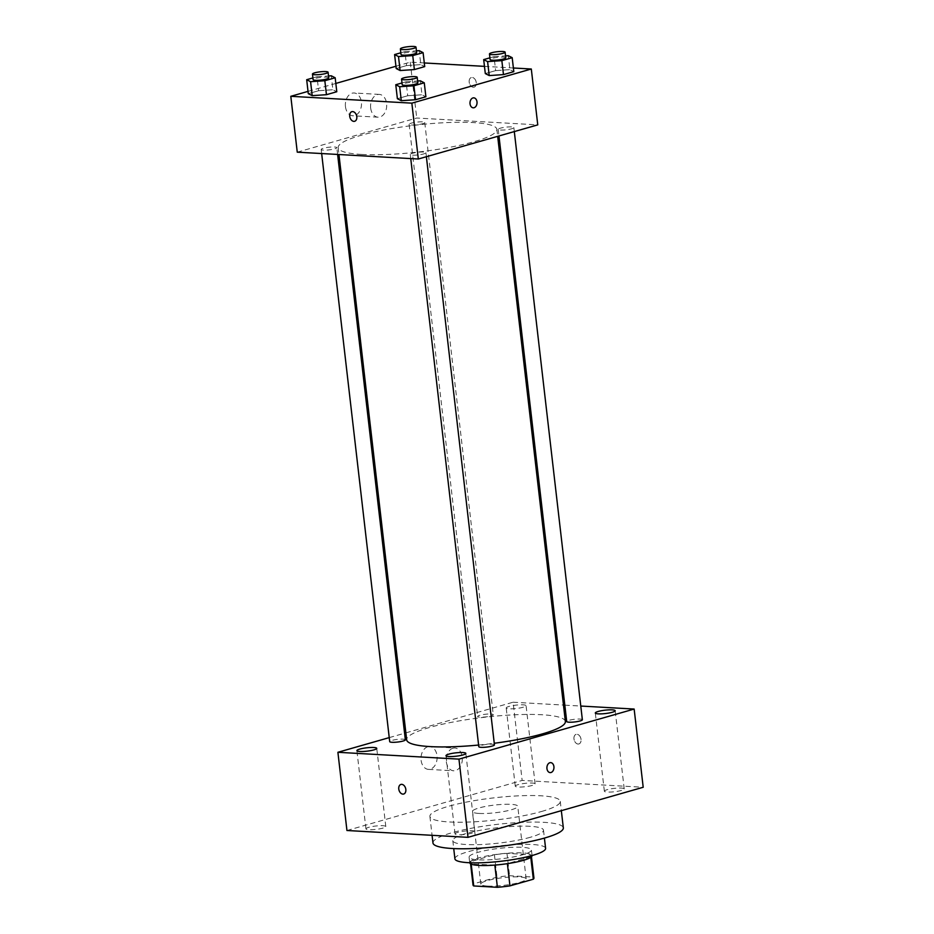 <?xml version="1.0" encoding="UTF-8"?>
<svg xmlns="http://www.w3.org/2000/svg" width="934" height="934" viewBox="0 0 934 934"><rect width="100%" height="100%" fill="white"/><g stroke="black" fill="none" stroke-linecap="round" stroke-linejoin="round"><path stroke-width="0.7" stroke-dasharray="4.67 3.5" d="M479.154 813.444A22.825 3.853 -6.6 0 0 504.033 811.448A22.825 3.853 -6.6 0 0 517.751 806.264A22.825 3.853 -6.6 0 0 494.635 805.061A22.825 3.853 -6.6 0 0 472.406 811.506A22.825 3.853 -6.6 0 0 479.154 813.444M487.548 886.062A22.825 3.853 -6.6 0 0 512.427 884.066A22.825 3.853 -6.6 0 0 526.157 878.882A22.825 3.853 -6.6 0 0 503.041 877.68A22.825 3.853 -6.6 0 0 480.812 884.136A22.825 3.853 -6.6 0 0 487.548 886.062M530.792 857.319L530.734 856.852A30.647 5.184 -6.6 0 0 531.341 855.637A30.647 5.184 -6.6 0 0 530.652 854.715L506.975 853.372A30.647 5.184 -6.6 0 0 494.425 854.797L471.051 861.475L473.643 883.821L497.005 877.143A30.647 5.184 -6.6 0 1 509.555 875.718L533.232 877.061A30.647 5.184 -6.6 0 1 533.933 877.983M473.643 883.821A30.647 5.184 -6.6 0 0 473.036 885.035M530.734 856.852L507.384 863.658M494.833 865.082L471.191 864.125M494.81 864.954A30.647 5.184 -6.6 0 0 507.372 863.53M471.051 861.475A30.647 5.184 -6.6 0 0 470.444 862.689A30.647 5.184 -6.6 0 0 471.133 863.611M469.72 862.771A31.382 5.3 173.4 0 1 500.285 853.898A31.382 5.3 173.4 0 1 532.065 855.556L531.423 849.975A31.382 5.3 -6.6 0 0 499.643 848.306A31.382 5.3 -6.6 0 0 469.078 857.19A31.382 5.3 -6.6 0 0 478.348 859.84A31.382 5.3 -6.6 0 0 522.445 854.832A31.382 5.3 -6.6 0 0 531.423 849.975M494.425 854.797L497.005 877.143M530.652 854.715L533.232 877.061M506.975 853.372L509.555 875.718M454.905 858.825A45.649 7.717 173.4 0 1 499.363 845.912A45.649 7.717 173.4 0 1 545.596 848.329M530.43 837.249A45.649 7.717 173.4 0 1 481.337 844.523A45.649 7.717 173.4 0 1 452.803 840.67A45.649 7.717 173.4 0 1 497.262 827.757A45.649 7.717 173.4 0 1 543.495 830.174A45.649 7.717 173.4 0 1 530.43 837.249M432.967 842.958A65.614 11.091 173.4 0 1 496.876 824.407A65.614 11.091 173.4 0 1 563.33 827.886M541.486 811.506A65.614 11.091 -6.6 0 0 560.26 801.349A65.614 11.091 -6.6 0 0 493.806 797.87A65.614 11.091 -6.6 0 0 429.897 816.433A65.614 11.091 -6.6 0 0 449.289 821.978A65.614 11.091 -6.6 0 0 541.486 811.506M518.125 784.63A9.994 1.693 -6.6 0 0 515.264 786.183A9.994 1.693 -6.6 0 0 525.387 786.708A9.994 1.693 -6.6 0 0 535.124 783.883A9.994 1.693 -6.6 0 0 528.866 783.042A9.994 1.693 -6.6 0 0 518.125 784.63M368.802 827.302A9.994 1.693 -6.6 0 0 365.941 828.855A9.994 1.693 -6.6 0 0 376.063 829.38A9.994 1.693 -6.6 0 0 385.8 826.555A9.994 1.693 -6.6 0 0 379.554 825.714A9.994 1.693 -6.6 0 0 368.802 827.302M457.893 832.346A9.994 1.693 -6.6 0 0 455.033 833.887A9.994 1.693 -6.6 0 0 465.155 834.424A9.994 1.693 -6.6 0 0 474.892 831.599A9.994 1.693 -6.6 0 0 468.646 830.746A9.994 1.693 -6.6 0 0 457.893 832.346M607.217 789.662A9.994 1.693 -6.6 0 0 604.356 791.215A9.994 1.693 -6.6 0 0 614.479 791.74A9.994 1.693 -6.6 0 0 624.216 788.915A9.994 1.693 -6.6 0 0 617.969 788.074A9.994 1.693 -6.6 0 0 607.217 789.662M346.946 830.501L522.153 780.427L643.199 787.269M509.065 706.419A9.994 1.693 -6.6 0 0 506.205 707.972A9.994 1.693 -6.6 0 0 516.339 708.497A9.994 1.693 -6.6 0 0 526.076 705.672A9.994 1.693 -6.6 0 0 519.818 704.831A9.994 1.693 -6.6 0 0 509.065 706.419M405.87 732.863L513.105 702.216L522.153 780.427M389.233 737.615L404.585 733.237M427.76 746.803A11.406 8.056 93.2 0 0 421.001 758.898A11.406 8.056 93.2 0 0 428.414 769.371A11.406 8.056 93.2 0 0 437.1 758.431A11.406 8.056 93.2 0 0 429.698 746.581A11.406 8.056 93.2 0 0 427.76 746.803M452.978 748.227A11.406 8.056 93.2 0 0 446.207 760.323A11.406 8.056 93.2 0 0 453.62 770.795A11.406 8.056 93.2 0 0 462.307 759.856A11.406 8.056 93.2 0 0 454.916 748.017A11.406 8.056 93.2 0 0 452.978 748.227M550.71 762.634L550.71 762.634A4.997 3.526 93.2 0 0 546.915 767.421A4.997 3.526 93.2 0 0 550.149 772.605L550.149 772.605M400.943 784.432L400.931 784.432A4.997 3.432 74 0 1 401.748 784.338A4.997 3.432 74 0 1 405.753 788.856A4.997 3.432 74 0 1 403.686 794.028L403.675 794.028M513.105 702.216L563.482 705.065M564.813 705.147L580.773 706.046M578.076 744.048A4.997 3.432 -106 0 0 578.882 743.954A4.997 3.432 -106 0 0 580.808 738.21A4.997 3.432 -106 0 0 576.138 734.357A4.997 3.432 -106 0 0 574.071 739.53A4.997 3.432 -106 0 0 578.076 744.048A4.997 3.432 -106 0 0 578.87 743.954A4.997 3.432 -106 0 0 580.808 738.21A4.997 3.432 -106 0 0 576.126 734.357A4.997 3.432 -106 0 0 574.06 739.53A4.997 3.432 -106 0 0 578.064 744.048M479.866 715.281A7.869 1.331 -6.6 0 0 477.613 716.495A7.869 1.331 -6.6 0 0 479.948 717.16A7.869 1.331 -6.6 0 0 488.529 716.483A7.869 1.331 -6.6 0 0 493.257 714.685A7.869 1.331 -6.6 0 0 488.342 714.02A7.869 1.331 -6.6 0 0 479.866 715.281M494.436 744.853A7.869 1.331 -6.6 0 0 489.521 744.188A7.869 1.331 -6.6 0 0 481.045 745.449A7.869 1.331 -6.6 0 0 478.792 746.663M582.361 719.729A7.869 1.331 -6.6 0 0 574.387 719.308A7.869 1.331 -6.6 0 0 566.716 721.538M405.344 739.821A7.869 1.331 -6.6 0 0 403.021 739.156A7.869 1.331 -6.6 0 0 391.953 740.405A7.869 1.331 -6.6 0 0 389.7 741.631M478.605 745.04A79.88 13.496 -6.6 0 0 494.249 743.266M565.374 721.492A79.88 13.496 -6.6 0 0 484.477 717.265A79.88 13.496 -6.6 0 0 406.675 739.856M361.773 154.449A79.88 13.496 -6.6 0 0 448.845 147.479A79.88 13.496 -6.6 0 0 496.865 129.336A79.88 13.496 -6.6 0 0 415.957 125.109A79.88 13.496 -6.6 0 0 338.166 147.7A79.88 13.496 -6.6 0 0 361.773 154.449M334.5 147A7.869 1.331 173.4 0 1 336.824 147.665A7.869 1.331 173.4 0 1 329.165 149.884A7.869 1.331 173.4 0 1 321.179 149.475A7.869 1.331 173.4 0 1 325.919 147.677A7.869 1.331 173.4 0 1 334.5 147M500.531 130.048A7.869 1.331 -6.6 0 0 509.112 129.359A7.869 1.331 -6.6 0 0 513.84 127.573A7.869 1.331 -6.6 0 0 505.866 127.152A7.869 1.331 -6.6 0 0 498.196 129.382A7.869 1.331 -6.6 0 0 500.531 130.048M412.606 155.172A7.869 1.331 -6.6 0 0 421.187 154.484A7.869 1.331 -6.6 0 0 425.927 152.697A7.869 1.331 -6.6 0 0 417.953 152.277A7.869 1.331 -6.6 0 0 410.283 154.507A7.869 1.331 -6.6 0 0 412.606 155.172M411.427 125.004A7.869 1.331 -6.6 0 0 420.008 124.315A7.869 1.331 -6.6 0 0 424.748 122.529A7.869 1.331 -6.6 0 0 416.774 122.12A7.869 1.331 -6.6 0 0 409.104 124.339A7.869 1.331 -6.6 0 0 411.427 125.004M297.257 152.172L416.716 118.023L537.762 124.876M400.826 52.794L404.936 51.615L406.559 65.578L396.214 68.544L406.559 65.578L420.802 64.621L424.713 66.606L420.802 64.621L419.191 50.646M402.005 82.963L406.115 81.783L407.726 95.747L397.382 98.7L407.726 95.747L421.981 94.778L425.892 96.774L421.981 94.778L420.37 80.814M395.946 66.256L410.248 62.169L424.293 62.963M484.466 66.361L513.385 67.995M308.022 91.38L335.831 83.43M489.918 57.826L494.039 56.659L495.65 70.622L485.306 73.576L495.65 70.622L509.906 69.653L513.805 71.649L509.906 69.653L508.283 55.69M312.902 77.919L317.023 76.74L318.634 90.715L308.29 93.669L318.634 90.715L332.889 89.746L336.789 91.742L332.889 89.746L331.266 75.782M410.248 62.169L416.716 118.023M345.463 106.651A11.406 8.056 93.2 0 0 352.783 115.769A11.406 8.056 93.2 0 0 361.47 104.83A11.406 8.056 93.2 0 0 354.079 92.98A11.406 8.056 93.2 0 0 345.463 106.651M473.281 87.236A4.997 3.432 -106 0 0 474.087 87.142A4.997 3.432 -106 0 0 476.013 81.398A4.997 3.432 -106 0 0 471.343 77.545A4.997 3.432 -106 0 0 469.277 82.717A4.997 3.432 -106 0 0 473.281 87.236A4.997 3.432 -106 0 0 474.087 87.142A4.997 3.432 -106 0 0 476.013 81.398A4.997 3.432 -106 0 0 471.343 77.545A4.997 3.432 -106 0 0 469.277 82.717A4.997 3.432 -106 0 0 473.281 87.236M351.896 111.683L351.884 111.683A4.997 3.432 74 0 1 352.702 111.601A4.997 3.432 74 0 1 356.706 116.108A4.997 3.432 74 0 1 354.64 121.28L354.628 121.292M370.681 108.075A11.406 8.056 93.2 0 0 378.001 117.194A11.406 8.056 93.2 0 0 386.688 106.254A11.406 8.056 93.2 0 0 379.286 94.404A11.406 8.056 93.2 0 0 370.681 108.075M473.234 107.819L473.234 107.819A4.997 3.526 -86.8 0 1 470.024 103.837A4.997 3.526 -86.8 0 1 473.795 97.848L473.795 97.848M317.023 76.74L328.534 75.969M328.745 77.826A7.869 1.331 -6.6 0 0 320.771 77.417A7.869 1.331 -6.6 0 0 313.1 79.635M318.634 90.715L332.889 89.746M404.936 51.615L416.447 50.833M416.669 52.701A7.869 1.331 -6.6 0 0 408.695 52.281A7.869 1.331 -6.6 0 0 401.025 54.511M406.559 65.578L420.802 64.621M406.115 81.783L417.626 81.001M417.848 82.869A7.869 1.331 -6.6 0 0 409.874 82.449A7.869 1.331 -6.6 0 0 402.204 84.679M407.726 95.747L421.981 94.778M494.039 56.659L505.551 55.877M505.761 57.745A7.869 1.331 -6.6 0 0 497.787 57.324A7.869 1.331 -6.6 0 0 490.117 59.554M495.65 70.622L509.906 69.653M526.157 878.882L517.751 806.264M480.812 884.136L472.406 811.506M469.078 857.19L469.72 862.747M531.341 855.637L531.469 856.77M470.444 862.689L470.573 863.822M452.803 840.67L453.726 848.574M543.495 830.174L544.405 838.09M429.897 816.433L432.08 835.311M560.26 801.349L561.334 810.665M535.124 783.883L526.076 705.672M515.264 786.183L506.205 707.972M385.8 826.555L376.752 748.344M365.941 828.855L356.893 750.644M474.892 831.599L465.844 753.388M455.033 833.887L445.985 755.688M624.216 788.915L615.167 710.704M604.356 791.215L595.308 713.004M428.414 769.371L453.62 770.795M429.698 746.581L454.916 748.017M338.166 147.7L338.949 154.53M496.865 129.336L497.67 136.329M337.618 154.449L336.824 147.665M321.658 153.55L321.179 149.475M498.196 129.382L498.966 135.967M513.84 127.573L514.307 131.577M410.283 154.507L410.75 158.582M425.927 152.697L426.383 156.702M409.104 124.339L477.613 716.495M424.748 122.529L493.257 714.685M379.286 94.404L354.079 92.98M378.001 117.194L352.783 115.769"/><path stroke-width="1.4" d="M530.792 857.319L533.326 879.198A30.647 5.184 -6.6 0 0 533.933 877.983L531.469 856.77M533.326 879.198L509.952 885.876A30.647 5.184 -6.6 0 1 497.402 887.3L473.725 885.957A30.647 5.184 -6.6 0 1 473.036 885.035L470.573 863.822M507.384 863.658L509.952 885.876M471.191 864.125L473.725 885.957M494.833 865.082L497.402 887.3M532.065 855.532L532.065 855.556A31.382 5.3 173.4 0 1 523.087 860.424A31.382 5.3 173.4 0 1 489.346 865.421A31.382 5.3 173.4 0 1 469.72 862.771L469.72 862.747M544.405 838.09L545.596 848.329A45.649 7.717 173.4 0 1 532.532 855.404A45.649 7.717 173.4 0 1 483.438 862.677A45.649 7.717 173.4 0 1 454.905 858.825L453.726 848.574M561.334 810.665L563.33 827.886A65.614 11.091 173.4 0 1 544.557 838.043A65.614 11.091 173.4 0 1 473.993 848.504A65.614 11.091 173.4 0 1 432.967 842.958L432.08 835.311M580.773 706.046L634.151 709.058L643.199 787.269L468.004 837.343L346.946 830.501L337.898 752.29L389.233 737.615M359.753 749.091A9.994 1.693 -6.6 0 0 356.893 750.644A9.994 1.693 -6.6 0 0 367.015 751.169A9.994 1.693 -6.6 0 0 376.752 748.344A9.994 1.693 -6.6 0 0 370.506 747.504A9.994 1.693 -6.6 0 0 359.753 749.091M448.845 754.135A9.994 1.693 -6.6 0 0 445.985 755.688A9.994 1.693 -6.6 0 0 456.107 756.213A9.994 1.693 -6.6 0 0 465.844 753.388A9.994 1.693 -6.6 0 0 459.598 752.547A9.994 1.693 -6.6 0 0 448.845 754.135M598.169 711.463A9.994 1.693 -6.6 0 0 595.308 713.004A9.994 1.693 -6.6 0 0 605.43 713.541A9.994 1.693 -6.6 0 0 615.167 710.704A9.994 1.693 -6.6 0 0 608.91 709.863A9.994 1.693 -6.6 0 0 598.169 711.463M404.585 733.237L405.87 732.863M634.151 709.058L458.956 759.132L468.004 837.343M550.149 772.605A4.997 3.526 93.2 0 0 553.909 766.627A4.997 3.526 93.2 0 0 550.71 762.634A4.997 3.526 93.2 0 0 546.915 767.421A4.997 3.526 93.2 0 0 550.149 772.605A4.997 3.526 93.2 0 0 553.92 766.627A4.997 3.526 93.2 0 0 550.71 762.634M458.956 759.132L337.898 752.29M401.737 784.35A4.997 3.432 74 0 1 405.741 788.856A4.997 3.432 74 0 1 403.675 794.028A4.997 3.432 74 0 1 399.005 790.176A4.997 3.432 74 0 1 400.931 784.432A4.997 3.432 74 0 1 401.737 784.35M403.686 794.028A4.997 3.432 74 0 1 399.005 790.176A4.997 3.432 74 0 1 400.943 784.432M563.482 705.065L564.813 705.147M410.75 158.582L478.792 746.663A7.869 1.331 -6.6 0 0 481.127 747.328A7.869 1.331 -6.6 0 0 489.708 746.64A7.869 1.331 -6.6 0 0 494.436 744.853L426.383 156.702M498.966 135.967L566.716 721.538A7.869 1.331 -6.6 0 0 569.039 722.204A7.869 1.331 -6.6 0 0 577.621 721.515A7.869 1.331 -6.6 0 0 582.361 719.729L514.307 131.577M321.658 153.55L389.7 741.631A7.869 1.331 -6.6 0 0 397.674 742.04A7.869 1.331 -6.6 0 0 405.344 739.821L337.618 154.449M338.949 154.53L406.675 739.856A79.88 13.496 -6.6 0 0 430.282 746.605A79.88 13.496 -6.6 0 0 478.605 745.04M494.249 743.266A79.88 13.496 -6.6 0 0 565.374 721.492L497.67 136.329M513.385 67.995L531.306 69.011L537.762 124.876L418.315 159.013L297.257 152.172L290.801 96.307L308.022 91.38M531.306 69.011L411.847 103.149L418.315 159.013M470.036 103.837A4.997 3.526 -86.8 0 1 473.795 97.848A4.997 3.526 -86.8 0 1 477.029 103.032A4.997 3.526 -86.8 0 1 473.234 107.819A4.997 3.526 -86.8 0 1 470.036 103.837M424.713 66.606L414.369 69.571L400.114 70.529L396.214 68.544L400.114 70.529L414.369 69.571L424.713 66.606L423.102 52.643L412.746 55.596L398.503 56.565L394.592 54.569L400.826 52.794M425.892 96.774L415.548 99.728L401.293 100.697L397.382 98.7L401.293 100.697L415.548 99.728L425.892 96.774L424.269 82.811L413.925 85.765L399.682 86.734L395.771 84.737L402.005 82.963M424.293 62.963L484.466 66.361M335.831 83.43L395.946 66.256M411.847 103.149L290.801 96.307M513.805 71.649L503.461 74.603L489.218 75.572L485.306 73.576L489.218 75.572L503.461 74.603L513.805 71.649L512.194 57.686L501.85 60.64L487.595 61.597L483.684 59.613L489.918 57.826M336.789 91.742L326.445 94.696L312.201 95.653L308.29 93.669L312.201 95.653L326.445 94.696L336.789 91.742L335.178 77.767L324.834 80.733L310.578 81.69L306.679 79.705L312.902 77.919M352.702 111.601A4.997 3.432 74 0 1 356.706 116.108A4.997 3.432 74 0 1 354.628 121.292A4.997 3.432 74 0 1 349.958 117.427A4.997 3.432 74 0 1 351.884 111.683A4.997 3.432 74 0 1 352.702 111.601M354.64 121.28A4.997 3.432 74 0 1 349.958 117.427A4.997 3.432 74 0 1 351.896 111.683M473.795 97.848A4.997 3.526 -86.8 0 1 477.029 103.032A4.997 3.526 -86.8 0 1 473.234 107.819M328.534 75.969L331.266 75.782L335.178 77.767M312.458 74.055L313.1 79.635A7.869 1.331 -6.6 0 0 315.435 80.301A7.869 1.331 -6.6 0 0 324.016 79.624A7.869 1.331 -6.6 0 0 328.745 77.826L328.103 72.245A7.869 1.331 -6.6 0 0 320.128 71.825A7.869 1.331 -6.6 0 0 312.458 74.055A7.869 1.331 -6.6 0 0 314.781 74.72A7.869 1.331 -6.6 0 0 323.374 74.031A7.869 1.331 -6.6 0 0 328.103 72.245M324.834 80.733L326.445 94.696M310.578 81.69L312.201 95.653M306.679 79.705L308.29 93.669M416.447 50.833L419.191 50.646L423.102 52.643M400.382 48.93L401.025 54.511A7.869 1.331 -6.6 0 0 403.348 55.176A7.869 1.331 -6.6 0 0 411.929 54.487A7.869 1.331 -6.6 0 0 416.669 52.701L416.015 47.12A7.869 1.331 -6.6 0 0 408.041 46.7A7.869 1.331 -6.6 0 0 400.382 48.93A7.869 1.331 -6.6 0 0 402.706 49.595A7.869 1.331 -6.6 0 0 411.287 48.907A7.869 1.331 -6.6 0 0 416.015 47.12M412.746 55.596L414.369 69.571M398.503 56.565L400.114 70.529M394.592 54.569L396.214 68.544M417.626 81.001L420.37 80.814L424.269 82.811M401.55 79.086L402.204 84.679A7.869 1.331 -6.6 0 0 404.527 85.344A7.869 1.331 -6.6 0 0 413.108 84.655A7.869 1.331 -6.6 0 0 417.848 82.869L417.194 77.277A7.869 1.331 -6.6 0 0 409.22 76.868A7.869 1.331 -6.6 0 0 401.55 79.086A7.869 1.331 -6.6 0 0 403.885 79.752A7.869 1.331 -6.6 0 0 412.466 79.075A7.869 1.331 -6.6 0 0 417.194 77.277M413.925 85.765L415.548 99.728M399.682 86.734L401.293 100.697M395.771 84.737L397.382 98.7M505.551 55.877L508.283 55.69L512.194 57.686M489.474 53.962L490.117 59.554A7.869 1.331 -6.6 0 0 492.452 60.22A7.869 1.331 -6.6 0 0 501.033 59.531A7.869 1.331 -6.6 0 0 505.761 57.745L505.119 52.152A7.869 1.331 -6.6 0 0 497.145 51.732A7.869 1.331 -6.6 0 0 489.474 53.962A7.869 1.331 -6.6 0 0 491.798 54.627A7.869 1.331 -6.6 0 0 500.379 53.939A7.869 1.331 -6.6 0 0 505.119 52.152M501.85 60.64L503.461 74.603M487.595 61.597L489.218 75.572M483.684 59.613L485.306 73.576"/></g></svg>
